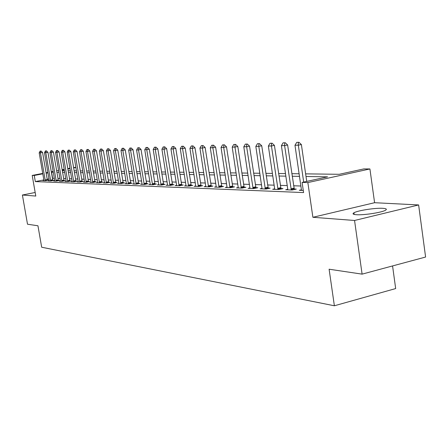 <?xml version="1.0" encoding="UTF-8"?>
<svg xmlns="http://www.w3.org/2000/svg" width="448" height="448" viewBox="0 0 448 448"><rect width="100%" height="100%" fill="white"/><g stroke="black" fill="none" stroke-linecap="round" stroke-linejoin="round"><path stroke-width="0.67" d="M382.872 208.32C375.446 207.782 357.717 210.51 353.97 212.766C352.218 213.791 352.979 214.435 356.261 214.704C363.306 215.326 381.394 212.61 385.319 210.336C387.251 209.238 386.434 208.566 382.872 208.32M305.631 173.858L339.242 174.3L363.832 168.918L369.919 168.952L307.854 182.571L302.103 182.42L327.566 176.854L306.018 176.484M374.59 202.709L312.883 217.286L354.553 220.478L362.102 274.137L425.6 257.04L418.628 204.943L374.59 202.709L369.919 168.952M392.566 265.933L395.674 288.568L334.376 305.777L41.675 247.229L37.946 225.775L27.507 224.218L22.4 195.026L35.79 196.05L32.211 175.42L42.728 173.41M73.562 167.513L75.897 167.384M354.553 220.478L418.628 204.943M35.174 192.489L22.4 195.026M43.915 180.628L43.854 179.922L35.319 181.58L303.582 192.573L302.103 182.42M300.916 186.01L293.602 185.78M287.274 185.578L280.33 185.36M274.17 185.17L267.579 184.962M261.582 184.772L255.315 184.576M249.474 184.397L243.522 184.206M237.826 184.027L232.159 183.854M226.604 183.68L221.211 183.512M215.796 183.338L210.661 183.176M205.369 183.014L200.474 182.857M195.306 182.7L190.641 182.549M185.59 182.392L181.143 182.252M176.204 182.101L171.959 181.966M167.126 181.815L163.078 181.686M158.351 181.541L154.482 181.418M149.856 181.272L146.16 181.16M141.63 181.014L138.102 180.902M133.661 180.768L130.29 180.662M125.933 180.522L122.713 180.421M118.446 180.286L115.36 180.191M111.177 180.062L108.226 179.967M104.121 179.838L101.298 179.754M97.272 179.626L94.573 179.542M90.614 179.418L88.032 179.334M84.146 179.217L81.676 179.138M77.857 179.015L75.494 178.942M71.742 178.825L69.479 178.752M65.794 178.64L63.622 178.573M59.998 178.455L57.921 178.394M54.359 178.282L52.377 178.27M49.006 178.926L47.169 179.278M43.904 180.404L42.918 180.594L45.461 180.69L48.373 180.124L47.348 180.085M49.258 180.6L48.255 180.796L50.865 180.891L53.81 180.32L52.758 180.281M54.757 180.802L53.732 181.003L56.414 181.104L59.388 180.522L58.318 180.482M60.402 181.009L59.354 181.216L62.11 181.317L65.117 180.729L64.025 180.69M66.198 181.222L65.128 181.434L67.956 181.541L70.997 180.942L69.882 180.902M72.15 181.44L71.064 181.658L73.965 181.765L77.039 181.16L75.902 181.121M78.271 181.67L77.157 181.888L80.142 182L83.255 181.384L82.09 181.345M84.566 181.899L83.423 182.123L86.498 182.241L89.639 181.614L88.452 181.574M91.034 182.134L89.869 182.37L93.033 182.487L96.214 181.854L94.998 181.81M97.692 182.381L96.505 182.622L99.753 182.739L102.973 182.101L101.73 182.056M104.546 182.633L103.331 182.879L106.674 183.002L109.934 182.353L108.662 182.302M111.608 182.89L110.359 183.142L113.809 183.271L117.102 182.61L115.802 182.566M118.877 183.159L117.6 183.417L121.156 183.551L124.488 182.879L123.155 182.829M126.37 183.434L125.065 183.697L128.727 183.837L132.104 183.154L130.738 183.103M134.098 183.719L132.759 183.988L136.539 184.134L139.955 183.439L138.555 183.389M142.072 184.01L140.7 184.29L144.598 184.436L148.058 183.73L146.625 183.68M150.304 184.313L148.893 184.598L152.919 184.75L156.419 184.033L154.952 183.982M158.799 184.621L157.354 184.918L161.515 185.08L165.06 184.346L163.554 184.29M167.586 184.946L166.096 185.248L170.397 185.416L173.986 184.671L172.441 184.615M176.663 185.276L175.134 185.59L179.581 185.763L183.221 185.002L181.63 184.946M186.054 185.618L184.481 185.948L189.084 186.122L192.769 185.349L191.139 185.287M195.77 185.97L194.158 186.312L198.923 186.491L202.653 185.707L200.978 185.646M205.839 186.34L204.176 186.693L209.11 186.878L212.895 186.077L211.17 186.015M216.272 186.721L214.558 187.085L219.677 187.275L223.507 186.463L221.732 186.396M227.086 187.113L225.322 187.488L230.63 187.69L234.517 186.861L232.686 186.794M238.308 187.522L236.488 187.914L241.998 188.121L245.935 187.275L244.054 187.202M249.962 187.947L248.086 188.35L253.809 188.569L257.802 187.701L255.858 187.634M262.074 188.384L260.131 188.804L266.084 189.034L270.133 188.149L268.128 188.076M274.658 189.353L274.669 188.838L272.664 189.28L278.852 189.515L282.957 188.614L280.885 188.535M287.756 189.851L287.773 189.319L285.701 189.773L292.146 190.019L296.307 189.095L294.168 189.017M301.403 190.366L301.42 189.823L299.275 190.288L303.274 190.439M312.883 217.286L307.854 182.571M35.319 181.58L34.261 175.47L32.211 175.42M362.102 274.137L329.106 269.214L334.376 305.777M62.278 170.666L64.439 170.694M68.118 170.744L70.381 170.772M74.122 170.822L76.479 170.85M80.287 170.901L82.757 170.934M86.632 170.985L89.208 171.018M93.156 171.069L95.85 171.108M99.87 171.158L102.687 171.198M106.781 171.248L109.726 171.287M113.898 171.343L116.978 171.382M121.234 171.438L124.454 171.483M128.794 171.539L132.16 171.584M136.595 171.64L140.118 171.685M144.637 171.746L148.327 171.791M152.942 171.853L156.806 171.903M161.521 171.965L165.564 172.021M170.386 172.082L174.625 172.138M179.553 172.206L183.994 172.262M189.034 172.329L193.687 172.39M198.85 172.458L203.734 172.519M209.014 172.592L214.144 172.659M219.554 172.726L224.935 172.799M230.479 172.872L236.141 172.945M241.825 173.018L247.772 173.096M253.602 173.174L259.857 173.258M265.843 173.337L272.423 173.421M278.572 173.505L285.51 173.594M291.827 173.678L299.135 173.774M75.914 167.496L73.634 167.933M70.017 168.627L67.833 169.047M64.277 169.725L62.182 170.128M46.049 172.771L47.886 172.424M51.262 171.774L53.183 171.41M56.616 170.75L58.621 170.369M62.11 169.702L64.204 169.299M67.76 168.622L69.944 168.202M53.312 172.189L51.335 172.206M47.958 172.85L46.127 173.202M42.801 173.835L34.261 175.47M299.516 176.372L292.202 176.249M285.886 176.142L278.947 176.025M272.798 175.918L266.213 175.806M260.221 175.706L253.966 175.599M248.13 175.498L242.183 175.398M236.499 175.302L230.838 175.207M225.294 175.112L219.906 175.022M214.497 174.927L209.367 174.843M204.081 174.754L199.192 174.67M194.034 174.58L189.375 174.502M184.33 174.418L179.889 174.339M174.961 174.255L170.722 174.182M165.894 174.104L161.851 174.037M157.13 173.953L153.272 173.886M148.652 173.807L144.962 173.746M140.437 173.673L136.914 173.611M132.479 173.533L129.114 173.477M124.768 173.404L121.548 173.348M117.286 173.275L114.212 173.225M110.034 173.152L107.089 173.102M102.99 173.034L100.173 172.984M96.152 172.917L93.458 172.872M89.51 172.805L86.929 172.76M83.054 172.693L80.584 172.654M76.776 172.586L74.413 172.547M70.666 172.486L68.41 172.446M64.73 172.385L62.563 172.346M58.946 172.284L56.874 172.25M52.606 178.226L51.57 172.161M40.734 151.077L40.102 151.094L40.734 151.077L40.449 152.83L42.554 152.449L47.41 180.309M43.854 179.922L39.189 152.869L40.449 152.83L45.304 180.684M40.102 151.094L39.189 152.869M42.554 152.449L41.087 151.01M46.077 150.892L45.427 150.914L46.077 150.892L45.797 152.673L47.925 152.286L52.825 180.51M49.274 180.835L44.498 152.712L45.797 152.673L50.697 180.886M45.427 150.914L44.498 152.712M47.925 152.286L46.43 150.83M51.559 150.707L50.898 150.73L51.559 150.707L51.279 152.51L53.43 152.118L58.386 180.718M54.774 181.042L49.952 152.55L51.279 152.51L56.235 181.098M50.898 150.73L49.952 152.55M53.43 152.118L51.918 150.64M57.193 150.517L56.51 150.539L57.193 150.517L56.913 152.342L59.086 151.945L64.092 180.93M60.413 181.255L55.546 152.382L56.913 152.342L61.914 181.311M56.51 150.539L55.546 152.382M59.086 151.945L57.557 150.45M62.978 150.321L62.272 150.343L62.978 150.321L62.698 152.169L64.898 151.766L69.955 181.149M66.209 181.474L61.298 152.214L62.698 152.169L67.754 181.53M62.272 150.343L61.298 152.214M64.898 151.766L63.342 150.254M68.919 150.119L68.197 150.142L68.919 150.119L68.645 151.995L70.868 151.586L75.975 181.373M72.167 181.698L67.206 152.04L68.645 151.995L73.752 181.759M68.197 150.142L67.206 152.04M70.868 151.586L69.289 150.052M75.029 149.912L74.284 149.934L75.029 149.912L74.754 151.81L77.006 151.396L82.163 181.602M78.282 181.933L73.276 151.855L74.754 151.81L79.912 181.994M74.284 149.934L73.276 151.855M77.006 151.396L75.404 149.839M81.306 149.699L80.545 149.722L81.306 149.699L81.038 151.626L83.311 151.206L88.53 181.838M84.577 182.168L79.514 151.67L81.038 151.626L86.251 182.23M80.545 149.722L79.514 151.67M83.311 151.206L81.687 149.626M87.769 149.475L86.985 149.503L87.769 149.475L87.506 151.435L89.802 151.01L95.077 182.078M91.05 182.414L85.938 151.48L87.506 151.435L92.77 182.476M86.985 149.503L85.938 151.48M89.802 151.01L88.155 149.408M94.416 149.251L93.61 149.279L94.416 149.251L94.158 151.239L96.482 150.802L101.814 182.33M97.703 182.666L92.54 151.284L94.158 151.239L99.478 182.734M93.61 149.279L92.54 151.284M96.482 150.802L94.808 149.178M101.265 149.022L100.43 149.05L101.265 149.022L101.007 151.032L103.359 150.595L108.746 182.588M104.558 182.924L99.344 151.082L101.007 151.032L106.383 182.991M100.43 149.05L99.344 151.082M103.359 150.595L101.657 148.949M108.315 148.781L107.458 148.809L108.315 148.781L108.063 150.825L110.443 150.377L115.886 182.857M111.619 183.193L106.35 150.875L108.063 150.825L113.495 183.26M107.458 148.809L106.35 150.875M110.443 150.377L108.713 148.708M115.578 148.534L114.694 148.562L115.578 148.534L115.332 150.606L117.74 150.158L123.245 183.131M118.888 183.467L113.562 150.662L115.332 150.606L120.826 183.54M114.694 148.562L113.562 150.662M117.74 150.158L115.982 148.456M123.071 148.277L122.158 148.31L123.071 148.277L122.825 150.388L125.266 149.929L130.827 183.411M126.381 183.747L121.005 150.438L122.825 150.388L128.38 183.826M122.158 148.31L121.005 150.438M125.266 149.929L123.474 148.204M130.794 148.014L129.853 148.047L130.794 148.014L130.553 150.158L133.022 149.688L138.65 183.702M134.109 184.038L128.677 150.214L130.553 150.158L136.17 184.117M129.853 148.047L128.677 150.214M133.022 149.688L131.202 147.941M138.762 147.745L137.794 147.778L138.762 147.745L138.533 149.918L141.03 149.447L146.72 184.005M142.083 184.341L136.595 149.979L138.533 149.918L144.206 184.425M137.794 147.778L136.595 149.979M141.03 149.447L139.182 147.666M146.994 147.465L145.992 147.498L146.994 147.465L146.765 149.677L149.296 149.195L155.053 184.313M150.31 184.654L144.766 149.733L146.765 149.677L152.505 184.738M145.992 147.498L144.766 149.733M149.296 149.195L147.414 147.386M155.49 147.179L154.459 147.213L155.49 147.179L155.271 149.425L157.836 148.932L163.654 184.638M158.81 184.974L153.205 149.481L155.271 149.425L161.078 185.063M154.459 147.213L153.205 149.481M157.836 148.932L155.921 147.095M164.276 146.877L163.206 146.916L164.276 146.877L164.063 149.162L166.662 148.663L172.547 184.968M167.591 185.31L161.924 149.223L164.063 149.162L169.932 185.394M163.206 146.916L161.924 149.223M166.662 148.663L164.707 146.798M173.359 146.569L172.25 146.608L173.359 146.569L173.152 148.893L175.784 148.389L181.742 185.31M176.669 185.651L170.946 148.954L173.152 148.893L179.094 185.741M172.25 146.608L170.946 148.954M175.784 148.389L173.796 146.485M182.756 146.25L181.614 146.289L182.756 146.25L182.56 148.613L185.226 148.098L191.251 185.668M186.054 186.004L180.275 148.68L182.56 148.613L188.563 186.099M181.614 146.289L180.275 148.68M185.226 148.098L183.198 146.166M192.483 145.919L191.302 145.964L192.483 145.919L192.298 148.322L194.998 147.801L201.096 186.032M195.776 186.374L189.93 148.394L192.298 148.322L198.374 186.469M191.302 145.964L189.93 148.394M194.998 147.801L192.937 145.835M202.563 145.578L201.337 145.622L202.563 145.578L202.384 148.025L205.122 147.493L211.294 186.418M205.839 186.754L199.931 148.098L202.384 148.025L208.533 186.855M201.337 145.622L199.931 148.098M205.122 147.493L203.017 145.494M213.007 145.225L211.736 145.27L213.007 145.225L212.845 147.711L215.617 147.174L221.861 186.81M216.272 187.146L210.297 147.79L212.845 147.711L219.061 187.253M211.736 145.27L210.297 147.79M215.617 147.174L213.472 145.135M223.843 144.855L222.522 144.9L223.843 144.855L223.692 147.392L226.503 146.843L232.82 187.225M227.086 187.555L221.049 147.47L223.692 147.392L229.981 187.667M222.522 144.9L221.049 147.47M226.503 146.843L224.314 144.766M235.088 144.474L233.716 144.519L235.088 144.474L234.948 147.056L237.798 146.496L244.194 187.65M238.308 187.981L232.21 147.14L234.948 147.056L241.31 188.093M233.716 144.519L232.21 147.14M237.798 146.496L235.564 144.379M246.77 144.077L245.342 144.127L246.77 144.077L246.641 146.709L249.53 146.138L256.004 188.093M249.956 188.423L243.796 146.793L246.641 146.709L253.081 188.541M245.342 144.127L243.796 146.793M249.53 146.138L247.251 143.982M258.91 143.662L257.426 143.713L258.91 143.662L258.798 146.345L261.727 145.768L268.279 188.552M262.063 188.877L255.836 146.434L258.798 146.345L265.311 189M257.426 143.713L255.836 146.434M261.727 145.768L259.398 143.567M271.538 143.237L269.993 143.287L271.538 143.237L271.443 145.97L274.417 145.382L281.042 189.034M274.669 188.838L268.363 146.065L271.443 145.97L278.029 189.482M269.993 143.287L268.363 146.065M274.417 145.382L272.031 143.136M284.682 142.789L283.074 142.845L284.682 142.789L284.609 145.583L287.622 144.978L294.33 189.532M287.773 189.319L281.4 145.678L284.609 145.583L291.273 189.986M283.074 142.845L281.4 145.678M287.622 144.978L285.186 142.688M298.379 142.324L296.705 142.38L298.379 142.324L298.323 145.174L301.381 144.558L306.729 181.406M301.42 189.823L294.98 145.275L298.323 145.174L303.688 182.073M296.705 142.38L294.98 145.275M301.381 144.558L298.889 142.223M45.209 180.342L47.303 179.939M45.125 179.973L47.219 179.564M50.602 180.544L52.718 180.13M50.518 180.163L52.634 179.754M56.134 180.746L58.274 180.331M56.05 180.365L58.19 179.945M61.818 180.958L63.98 180.533M61.729 180.572L63.89 180.146M67.654 181.177L69.838 180.746M67.564 180.779L69.748 180.354M73.646 181.395L75.858 180.958M73.556 180.998L75.768 180.561M79.806 181.625L82.046 181.182M79.716 181.222L81.95 180.779M86.145 181.86L88.407 181.412M86.05 181.451L88.312 180.998M92.663 182.101L94.948 181.647M92.568 181.686L94.853 181.227M99.366 182.347L101.679 181.888M99.271 181.927L101.584 181.462M106.271 182.605L108.612 182.134M106.176 182.174L108.517 181.709M113.383 182.868L115.752 182.392M113.282 182.431L115.651 181.955M120.708 183.137L123.105 182.655M120.607 182.694L123.004 182.213M128.257 183.417L130.687 182.924M128.156 182.969L130.586 182.476M136.046 183.708L138.505 183.204M135.946 183.249L138.398 182.75M144.082 184.005L146.569 183.495M143.976 183.54L146.462 183.03M152.382 184.307L154.896 183.792M152.27 183.842L154.79 183.322M160.95 184.626L163.498 184.1M160.838 184.15L163.386 183.624M169.803 184.957L172.385 184.419M169.691 184.47L172.273 183.932M178.954 185.293L181.569 184.75M178.842 184.8L181.457 184.257M188.429 185.646L191.078 185.091M188.311 185.142L190.96 184.587M198.229 186.004L200.917 185.444M198.111 185.494L200.799 184.934M208.387 186.385L211.103 185.808M208.264 185.864L210.986 185.287M218.91 186.771L221.665 186.189M218.786 186.239L221.542 185.657M229.824 187.174L232.618 186.581M229.701 186.637L232.495 186.038M241.153 187.594L243.986 186.984M241.03 187.046L243.858 186.435M252.918 188.031L255.786 187.41M252.79 187.471L255.657 186.85M265.143 188.485L268.055 187.846M265.014 187.914L267.921 187.281M277.861 188.955L280.812 188.306M277.726 188.373L280.678 187.723M291.099 189.442L294.09 188.782M290.959 188.849L293.955 188.188M353.97 212.766L354.206 214.43"/></g></svg>
